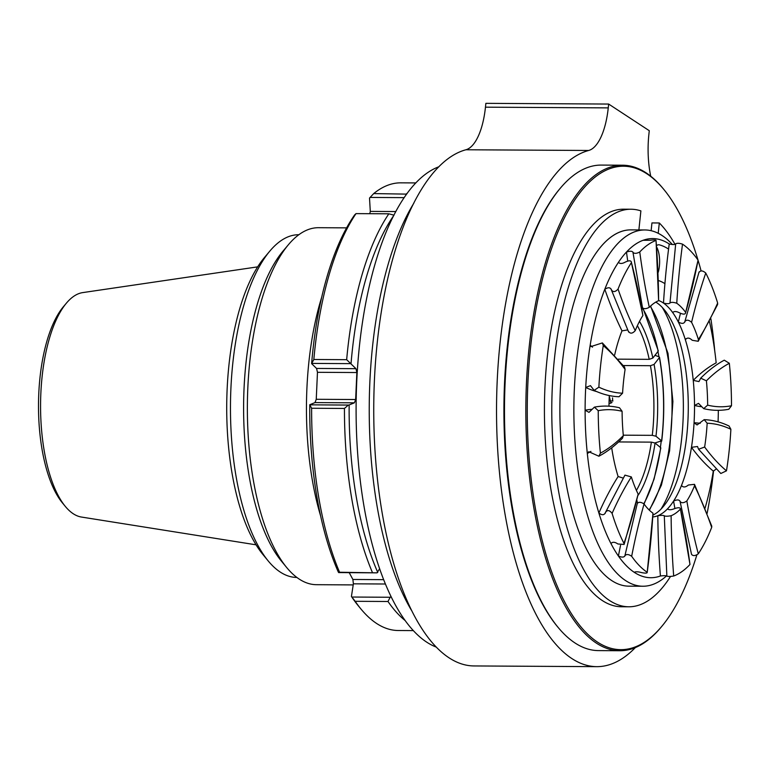 <?xml version="1.0" encoding="UTF-8"?>
<svg xmlns="http://www.w3.org/2000/svg" width="770" height="770" viewBox="0 0 770 770"><rect width="100%" height="100%" fill="white"/><g stroke="black" fill="none" stroke-linecap="round" stroke-linejoin="round"><path stroke-width="1.16" d="M256.054 544.823L81.427 517.045A112.42 44.169 -89.7 0 1 65.277 506.371L62.341 502.81A108.493 42.629 -89.7 0 1 38.5 404.568A108.493 42.629 -89.7 0 1 63.486 306.614L66.461 303.082A112.42 44.169 -89.7 0 1 82.736 292.6L257.671 266.863M65.277 506.371A112.42 44.169 -89.7 0 1 40.569 404.577A112.42 44.169 -89.7 0 1 66.461 303.082M283.928 563.987A171.363 67.327 -89.7 0 1 243.609 405.761A171.363 67.327 -89.7 0 1 285.766 248.027M296.864 577.442L296.797 577.442A171.363 67.327 -89.7 0 1 268.133 560.849L262.801 554.362A164.222 64.516 -89.7 0 1 226.717 405.665A164.222 64.516 -89.7 0 1 264.534 257.411L269.933 250.982A171.363 67.327 -89.7 0 1 298.798 234.725L298.856 234.725M268.133 560.849A171.363 67.327 -89.7 0 1 230.471 405.694A171.363 67.327 -89.7 0 1 269.933 250.982M609.272 396.213L610.957 403.133L609.022 403.326M657.888 350.485L658.158 351.187L652.845 358.06L649.206 359.34L618.349 359.157M654.981 355.297L659.13 356.847L659.409 357.55L654.086 364.412L650.448 365.702L623.402 365.538M654.943 442.942L661.594 440.892L655.973 436.234L652.277 435.339L623.286 435.175M660.448 448.159L660.689 447.688L655.068 443.029L651.381 442.134L618.628 441.942M661.343 441.364L661.594 440.892A117.916 46.325 -89.7 0 0 659.409 357.55L659.13 356.847M637.425 502.925L636.963 500.577M612.959 400.968L609.089 400.939M379.581 568.78L377.011 572.851L338.396 572.226A220.268 86.538 90.3 0 1 309.752 404.731L311.619 408.254A223.839 87.944 90.3 0 0 339.714 572.582L338.771 572.63M377.011 572.851L339.714 572.582M406.675 194.117L373.691 193.588L369.513 198.063L370.293 211.403L369.793 213.704M404.221 197.64L370.052 197.438M311.619 363.632A220.268 86.538 90.3 0 1 354.614 214.946L356.01 213.617A223.839 87.944 90.3 0 0 313.833 359.494L311.619 363.632L316.557 368.445L317.471 372.305L316.249 399.293L315.007 402.585L309.752 404.731M377.781 572.457A220.268 86.538 -89.7 0 1 349.147 404.962L354.402 402.816L355.644 399.524L356.866 372.536L355.952 368.676L346.664 359.686A223.839 87.944 -89.7 0 1 388.84 213.81L356.01 213.617M388.84 213.81L394.009 215.177M350.206 363.632L311.966 363.411M346.664 359.686L313.833 359.494M372.536 572.764A223.839 87.944 -89.7 0 1 344.45 408.447L311.619 408.254M344.45 408.447L348.329 405.058L310.089 404.837M320.532 515.621A178.505 70.128 -89.7 0 1 306.912 388.244A178.505 70.128 -89.7 0 1 321.812 296.816M404.991 620.418A223.839 87.944 -89.7 0 1 388.003 601.495L355.172 601.303A223.839 87.944 90.3 0 0 360.812 608.839A223.839 87.944 90.3 0 0 398.263 630.514L413.259 630.601M360.812 608.839L358.146 605.595A220.268 86.538 90.3 0 1 351.428 596.442L355.172 601.303M351.428 596.442L353.382 583.824L352.891 579.473L349.233 572.688M391.603 597.847A220.268 86.538 -89.7 0 1 390.823 596.673L390.871 596.346M351.014 363.864A220.268 86.538 -89.7 0 1 393.836 215.417M406.512 193.78A223.839 87.944 -89.7 0 1 407.484 193.01M415.867 182.923L400.872 182.837A223.839 87.944 90.3 0 0 373.691 193.588M354.402 402.816L315.007 402.585M348.329 405.058L349.147 404.962M346.615 227.862L318.539 227.699A178.505 70.128 90.3 0 0 288.471 244.639A178.505 70.128 90.3 0 0 247.825 387.907A178.505 70.128 90.3 0 0 286.594 567.413A178.505 70.128 90.3 0 0 316.451 584.69L353.209 584.911M288.471 244.639L283.071 251.058A171.363 67.327 90.3 0 0 243.609 405.761A171.363 67.327 90.3 0 0 281.262 560.926L286.594 567.413M370.293 211.403L395.867 211.548M385.347 584.006L353.382 583.824M352.891 579.473L383.595 579.656M388.003 601.495L390.149 597.26L351.909 597.039M390.149 597.26L390.823 596.673M356.866 372.536L317.471 372.305M316.557 368.445L355.952 368.676M316.249 399.293L355.644 399.524M709.459 321.581A169.573 66.624 -89.7 0 1 716.167 362.843A169.573 66.624 -89.7 0 0 709.459 321.581M718.343 410.323A169.573 66.624 -89.7 0 1 718.073 421.854A169.573 66.624 -89.7 0 0 718.343 410.323M730.874 429.285L729.046 426.012C720.884 422.104 712.596 419.987 704.175 419.65L707.168 423.231A353.651 138.947 -89.7 0 1 730.874 429.285A169.573 66.624 -89.7 0 1 726.476 470.836L720.826 473.492L698.582 449.257L697.495 446.504L691.46 447.322A354.036 139.091 90.3 0 0 713.29 471.125A169.573 66.624 -89.7 0 1 705.06 508.133A169.573 66.624 -89.7 0 0 713.29 471.125L716.004 469.19M674.895 508.431A354.036 139.091 90.3 0 1 673.577 501.068A108.888 42.783 -89.7 0 1 653.027 516.93A108.888 42.783 -89.7 0 0 657.83 515.717A354.036 139.091 90.3 0 0 660.41 575.989A169.573 66.624 -89.7 0 1 610.966 543.562A169.573 66.624 -89.7 0 1 598.868 513.013A169.573 66.624 -89.7 0 1 585.71 387.464A169.573 66.624 -89.7 0 1 590.186 345.172A169.573 66.624 -89.7 0 1 626.482 252.05A169.573 66.624 -89.7 0 1 643.066 240.307A169.573 66.624 -89.7 0 1 669.12 243.898A169.573 66.624 -89.7 0 1 669.236 243.975A169.573 66.624 -89.7 0 0 643.181 240.259A169.573 66.624 -89.7 0 0 618.445 262.339L618.454 262.368M662.123 235.553A178.14 69.993 -89.7 0 1 672.383 244.523A178.14 69.993 -89.7 0 0 644.894 229.96A178.14 69.993 -89.7 0 1 662.123 235.553M666.579 575.854A178.14 69.993 -89.7 0 1 642.825 586.24A178.14 69.993 -89.7 0 1 573.871 407.696A178.14 69.993 -89.7 0 1 644.894 229.96A178.14 69.993 -89.7 0 0 634.875 231.731A178.14 69.993 -89.7 0 0 573.977 420.478A178.14 69.993 -89.7 0 0 642.825 586.24A178.14 69.993 -89.7 0 0 666.579 575.854M596.788 391.603A354.036 139.091 -89.7 0 1 585.71 387.464L590.475 385.635L594.132 390.4C602.294 394.298 610.581 396.425 619.003 396.752L622.574 393.21A108.888 42.783 -89.7 0 1 625.096 369.408A353.651 138.947 90.3 0 0 603.266 345.605L602.352 342.919L624.595 367.146L625.096 369.408M623.103 478.064L618.118 476.534A108.888 42.783 -89.7 0 1 611.707 447.832A108.888 42.783 -89.7 0 0 618.118 476.534A354.036 139.091 90.3 0 0 598.868 513.013C602.082 515.409 604.267 515.265 605.413 512.56L624.951 475.128L631.342 476.919A353.651 138.947 90.3 0 0 612.092 513.388C609.455 510 607.232 509.721 605.413 512.56L605.23 513.34M608.974 406.175A108.888 42.783 -89.7 0 1 609.311 395.568A108.888 42.783 -89.7 0 0 608.974 406.175M611.043 543.351A354.036 139.091 -89.7 0 1 610.966 543.562C612.516 541.734 614.816 541.868 617.867 543.976L624.104 544.457L638.157 494.109A108.888 42.783 -89.7 0 1 631.342 476.919M666.868 576.114L664.289 515.852C665.559 516.372 667.831 516.333 671.122 515.727A353.651 138.947 90.3 0 0 673.692 576.008C670.41 576.576 668.139 576.615 666.868 576.114C666.243 575.594 664.096 575.546 660.41 575.989A169.573 66.624 -89.7 0 1 634.239 572.312A169.573 66.624 -89.7 0 1 618.406 556.027A169.573 66.624 -89.7 0 1 587.308 453.443A169.573 66.624 -89.7 0 1 585.113 410.217A169.573 66.624 -89.7 0 1 604.806 289.279A169.573 66.624 -89.7 0 1 618.445 262.339C619.898 263.918 622.208 263.831 625.356 262.06C629.254 260.26 631.284 260.443 631.438 262.608L642.902 315.498A353.651 138.947 90.3 0 0 631.438 262.608A169.573 66.624 -89.7 0 0 618.05 289.077C615.249 292.138 613.007 292.369 611.332 289.761L611.236 289.164M671.122 515.727A108.888 42.783 -89.7 0 0 680.449 509.124A353.651 138.947 -89.7 0 1 689.987 564.477L680.449 509.124C680.391 507.44 678.37 507.295 674.395 508.7C671.142 509.99 668.832 510.058 667.465 508.893A108.888 42.783 -89.7 0 0 691.46 447.322M698.582 449.257L704.646 447.033A353.651 138.947 90.3 0 0 726.476 470.836M704.175 419.65L697.071 424.963L694.059 422.769A354.036 139.091 -89.7 0 1 700.209 423.336M685.608 339.195L685.367 339.753A354.036 139.091 90.3 0 0 686.003 338.733M694.059 422.769A108.888 42.783 -89.7 0 0 685.367 339.753C687.1 337.395 689.381 337.568 692.22 340.282L698.217 341.283L698.4 339.522A353.651 138.947 90.3 0 0 717.65 303.053L717.592 304.564L698.217 341.283M699.064 271.954L684.838 321.668C686.388 319.521 688.64 319.733 691.585 322.332A353.651 138.947 -89.7 0 1 705.763 273.042C702.808 270.482 700.556 270.26 699.016 272.387M643.066 240.307L650.005 240.259C654.077 239.788 656.088 239.845 656.04 240.433L658.62 300.714A353.651 138.947 90.3 0 0 656.04 240.433A169.573 66.624 -89.7 0 0 639.755 251.973C636.588 253.657 634.316 253.782 632.959 252.329L632.969 252.127M658.62 300.714A108.888 42.783 -89.7 0 0 649.293 307.317C646.117 308.982 643.845 309.097 642.488 307.673L632.959 252.329C632.237 250.982 630.081 250.885 626.482 252.05A354.036 139.091 -89.7 0 0 627.723 260.982M592.505 347.174A354.036 139.091 90.3 0 0 590.186 345.172L591.091 346.519L602.352 342.919M622.574 393.21A353.651 138.947 -89.7 0 1 598.868 387.156L594.132 390.4M612.545 397.878A138.985 54.603 -89.7 0 1 612.67 400.958M657.936 351.486A119.6 46.989 -89.7 0 1 658.956 356.78A119.6 46.989 -89.7 0 0 657.936 351.486M661.18 441.412A119.6 46.989 -89.7 0 1 660.39 447.437A119.6 46.989 -89.7 0 0 661.18 441.412M650.323 306.306A119.6 46.989 -89.7 0 1 649.129 509.961A119.6 46.989 -89.7 0 0 650.323 306.306M662.21 307.346A119.6 46.989 -89.7 0 1 661.035 509.066A119.6 46.989 -89.7 0 0 662.21 307.346M656.666 302.649A108.888 42.783 -89.7 0 1 688.245 411.315A108.888 42.783 -89.7 0 1 653.153 514.986A108.888 42.783 -89.7 0 0 688.265 410.189A108.888 42.783 -89.7 0 0 655.799 302.11A108.888 42.783 -89.7 0 1 656.666 302.649M411.44 610.273A242.762 95.374 -89.7 0 1 413.817 203.222A242.762 95.374 90.3 0 0 411.44 610.273A242.762 95.374 -89.7 0 1 413.817 203.222M436.118 647.041A242.762 95.374 -89.7 0 1 356.106 406.425A242.762 95.374 -89.7 0 1 438.919 166.753A242.762 95.374 -89.7 0 0 356.106 406.425A242.762 95.374 -89.7 0 0 436.118 647.041M664.914 283.668A128.523 50.493 90.3 0 0 658.504 280.578M701.432 406.714A354.036 139.091 90.3 0 1 694.521 405.463L698.515 403.374L703.674 408.629L707.649 405.145A108.888 42.783 -89.7 0 0 706.408 380.813L700.71 378.166L698.968 381.583L693.241 380.361A108.888 42.783 -89.7 0 0 672.682 312.533L672.691 312.495A354.036 139.091 90.3 0 1 672.682 312.533C674.116 311.099 676.416 311.215 679.592 312.88C683.49 314.661 685.521 314.516 685.675 312.428A108.888 42.783 -89.7 0 0 676.763 303.255C673.529 302.167 671.257 302.071 669.948 302.957C669.294 303.881 667.138 303.919 663.49 303.082A108.888 42.783 -89.7 0 0 658.87 300.57A108.888 42.783 -89.7 0 1 662.903 302.687A108.888 42.783 -89.7 0 1 678.332 322.014A354.036 139.091 -89.7 0 1 680.459 313.409M678.332 322.014C681.768 323.92 683.933 323.804 684.838 321.668L684.809 322.053M691.585 322.332A108.888 42.783 -89.7 0 1 698.4 339.522M707.168 423.231A108.888 42.783 -89.7 0 1 704.646 447.033M657.83 515.717C661.517 515.236 663.673 515.274 664.289 515.852L664.318 515.784M627.81 329.916L621.987 330.859A108.888 42.783 -89.7 0 0 614.681 354.922A108.888 42.783 -89.7 0 1 621.987 330.859A354.036 139.091 -89.7 0 1 604.806 289.279C608.156 287.123 610.331 287.287 611.332 289.761L628.666 332.072M668.572 249.085A164.222 64.516 -89.7 0 0 659.457 244.87A17.854 7.017 90.3 0 0 658.725 244.773A17.854 7.017 90.3 0 0 656.723 245.495M628.84 586.163A178.14 69.993 -89.7 0 1 559.886 407.609A178.14 69.993 -89.7 0 1 630.909 229.874L644.894 229.96L630.909 229.874A178.14 69.993 -89.7 0 0 620.889 231.655A178.14 69.993 -89.7 0 0 559.992 420.391A178.14 69.993 -89.7 0 0 628.84 586.163L642.825 586.24L628.84 586.163M638.157 494.109A353.651 138.947 -89.7 0 1 623.979 543.408L624.104 544.457M598.868 387.156A169.573 66.624 -89.7 0 1 603.266 345.605M705.763 273.042A169.573 66.624 -89.7 0 1 717.65 303.053M689.987 564.477A169.573 66.624 -89.7 0 1 673.692 576.008M623.979 543.408A169.573 66.624 -89.7 0 1 612.092 513.388M590.917 451.403A354.036 139.091 -89.7 0 1 587.308 453.443L588.8 451.721L598.887 456.225C607.01 451.884 614.874 445.878 622.468 438.236L623.334 435.628A108.888 42.783 -89.7 0 1 622.093 411.296A353.651 138.947 90.3 0 0 598.242 410.68L594.382 407.137C602.775 405.54 611.149 405.752 619.504 407.773L622.093 411.296M620.553 545.372A354.036 139.091 90.3 0 0 618.406 556.027C621.929 557.519 624.095 557.432 624.894 555.757L637.281 503.493C638.725 501.742 640.987 501.915 644.067 504.013A353.651 138.947 90.3 0 0 631.669 556.287C628.599 554.159 626.347 553.986 624.894 555.757L624.884 556.036M631.669 556.287A169.573 66.624 -89.7 0 0 647.224 572.293L652.979 513.186A353.651 138.947 -89.7 0 1 647.224 572.293C647.233 573.323 645.221 573.39 641.179 572.505C637.887 571.619 635.577 571.552 634.239 572.312M691.518 554.313L680.064 501.434C681.508 503.291 683.77 503.128 686.84 500.943A353.651 138.947 90.3 0 0 698.294 553.832C695.223 555.979 692.962 556.132 691.518 554.313M694.501 484.33L694.511 485.783A353.651 138.947 -89.7 0 1 711.692 527.363L711.75 526.093L694.501 484.33L688.37 485.023C685.406 487.458 683.115 487.593 681.488 485.427A354.036 139.091 -89.7 0 1 681.816 486.091M703.674 408.639C712.019 410.66 720.393 410.872 728.786 409.265L731.5 405.761A169.573 66.624 -89.7 0 0 729.334 363.296L724.281 360.177C716.167 364.528 708.304 370.524 700.7 378.166M698.072 260.154A353.651 138.947 90.3 0 1 685.675 312.428L698.072 260.154A169.573 66.624 -89.7 0 0 682.518 244.148C679.275 243.099 677.003 243.002 675.694 243.859C675.03 244.725 672.874 244.773 669.236 243.975A354.036 139.091 -89.7 0 0 663.49 303.082M669.967 303.072L675.694 243.859M642.902 315.498A108.888 42.783 -89.7 0 0 635.231 330.667C632.411 333.708 630.178 333.939 628.513 331.341M591.909 409.322A354.036 139.091 90.3 0 0 585.113 410.217L589.002 412.364L594.382 407.137M623.334 435.628A353.651 138.947 -89.7 0 1 600.407 453.145L598.887 456.225M694.521 405.463A108.888 42.783 -89.7 0 1 681.488 485.427L681.623 485.783M694.511 485.783A108.888 42.783 -89.7 0 1 686.84 500.943M673.577 501.068C677.1 499.47 679.265 499.586 680.064 501.434L680.054 501.145M652.979 513.186A108.888 42.783 -89.7 0 1 644.067 504.013L654.096 479.056L660.824 447.919M658.215 272.339A17.854 7.017 90.3 0 0 656.858 247.42M693.241 380.361A354.036 139.091 -89.7 0 1 716.167 362.843M600.407 453.145A169.573 66.624 -89.7 0 1 598.242 410.68M711.692 527.363A169.573 66.624 -89.7 0 1 698.294 553.832M619.792 650.727L598.454 650.602A242.762 95.374 -89.7 0 1 557.846 627.088L557.037 626.116A241.693 94.96 -89.7 0 1 503.926 407.282A241.693 94.96 -89.7 0 1 559.588 189.083L560.396 188.121A242.762 95.374 -89.7 0 1 601.283 165.088L622.622 165.213A242.762 95.374 90.3 0 0 526.747 377.262A242.762 95.374 90.3 0 0 596.327 643.094A242.762 95.374 90.3 0 0 619.792 650.727A242.762 95.374 90.3 0 0 660.679 627.694L661.488 626.732A241.693 94.96 90.3 0 0 696.85 554.949M557.846 627.088A242.762 95.374 -89.7 0 1 504.494 407.282A242.762 95.374 -89.7 0 1 560.396 188.121M698.024 260.087A241.693 94.96 90.3 0 0 664.038 189.69A241.693 94.96 90.3 0 0 533.321 325.652A241.693 94.96 90.3 0 0 597.424 642.065A241.693 94.96 90.3 0 0 661.488 626.732M707.12 513.398A241.693 94.96 90.3 0 0 713.588 470.72M714.772 351.159A241.693 94.96 90.3 0 0 710.883 318.77M701.075 270.896A241.693 94.96 90.3 0 0 698.274 260.914M664.038 189.69L663.24 188.717A242.762 95.374 90.3 0 0 646.088 172.836A242.762 95.374 90.3 0 0 622.622 165.213M658.215 233.3L659.303 222.973L651.949 222.925L651.131 230.702M670.526 576.432A198.776 78.097 90.3 0 1 628.715 606.789A198.776 78.097 90.3 0 1 551.782 407.561A198.776 78.097 90.3 0 1 631.034 209.238A198.776 78.097 90.3 0 1 640.89 210.893L638.879 229.922M675.03 244.408A198.776 78.097 90.3 0 0 659.303 222.973M631.034 209.238L623.681 209.199A198.776 78.097 90.3 0 0 544.428 407.522A198.776 78.097 90.3 0 0 621.361 606.75L628.715 606.789M596.721 666.656L473.935 665.944A258.826 101.688 -89.7 0 1 373.825 420.593A258.826 101.688 -89.7 0 1 465.908 149.765A57.124 22.445 -89.7 0 0 485.466 107.174L485.87 103.344L608.656 104.056L608.252 107.887A57.124 22.445 -89.7 0 1 588.684 150.477A258.826 101.688 90.3 0 0 496.612 421.315A258.826 101.688 90.3 0 0 596.721 666.656A258.826 101.688 90.3 0 0 635.385 647.56M650.727 176.205A57.124 22.445 -89.7 0 1 648.869 134.529L649.274 130.698L608.656 104.056M649.206 359.34A99.965 39.27 90.3 0 0 637.377 325.681M652.277 435.339A99.965 39.27 90.3 0 0 650.448 365.702M636.415 490.432A99.965 39.27 90.3 0 0 651.381 442.134M638.311 495.043A102.814 40.396 90.3 0 0 655.068 443.029M660.689 447.688A117.916 46.325 -89.7 0 1 643.816 503.734M611.996 402.498A531.935 39.809 178.5 0 1 609.859 403.326M655.973 436.234A102.814 40.396 90.3 0 0 654.086 364.412M652.845 358.06A102.814 40.396 90.3 0 0 639.495 321.379M641.718 307.009A117.916 46.325 -89.7 0 1 658.158 351.187M649.293 307.317A353.651 138.947 -89.7 0 1 639.755 251.973M707.649 405.145A353.651 138.947 90.3 0 0 731.5 405.761M706.408 380.813A353.651 138.947 -89.7 0 1 729.334 363.296M676.763 303.255A353.651 138.947 -89.7 0 1 682.518 244.148M635.231 330.667A353.651 138.947 -89.7 0 1 618.05 289.077M465.908 149.765L588.684 150.477M485.466 107.174L608.252 107.887M659.515 357.203C664.279 384.374 665.01 412.345 661.719 441.114M643.066 308.443L658.273 350.831M650.612 306.027L667.994 353.343L672.903 401.449L669.611 450.748L661.391 485.187L649.418 510.25"/></g></svg>
